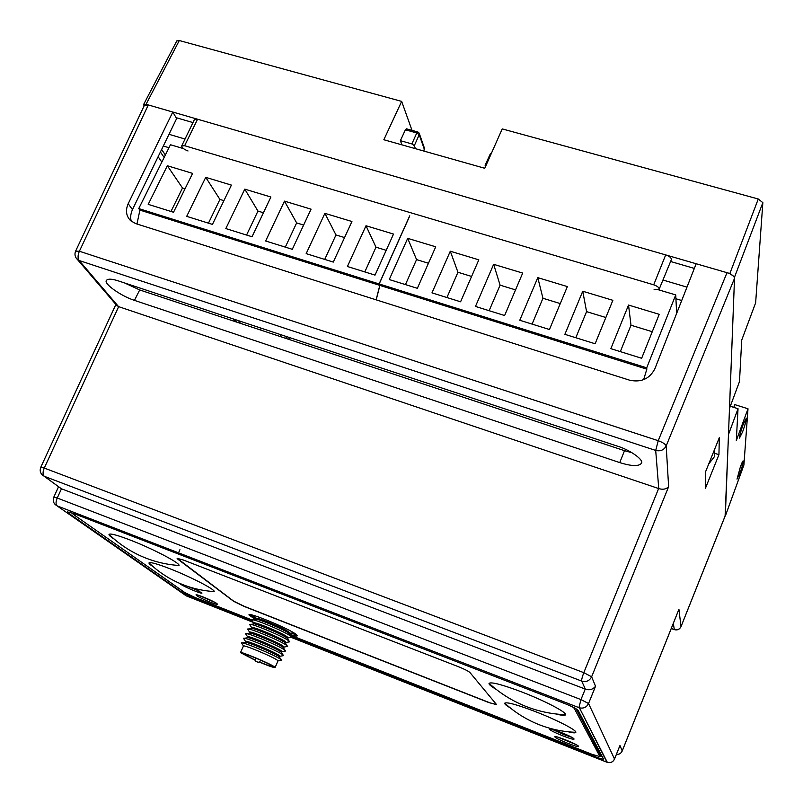 <?xml version="1.0" encoding="UTF-8"?>
<svg xmlns="http://www.w3.org/2000/svg" width="803" height="803" viewBox="0 0 803 803"><rect width="100%" height="100%" fill="white"/><g stroke="black" fill="none" stroke-linecap="round" stroke-linejoin="round"><path stroke-width="1.2" d="M188.022 150.974C184.007 149.418 181.9 147.732 181.709 145.915L184.64 145.724L653.712 284.814C657.426 286.129 659.243 287.594 659.163 289.21L671.358 259.63C671.479 257.853 669.582 256.287 665.687 254.912L146.056 104.29L143.617 104.48L144.108 105.926M184.64 145.724L197.568 119.225L194.467 119.496L181.709 145.915M176.078 117.66L192.981 122.578M762.85 202.657L755.633 302.831L741.731 340.07L739.493 381.525L729.515 408.406L734.564 277.065L762.85 202.657L758.273 198.993L502.226 128.912L484.751 168.279L383.844 139.742L401.661 101.389L179.29 40.531L176.75 41.003M158.121 156.705L161.825 162.116M164.133 157.468L160.419 151.988M234.566 319.373L236.544 322.053M240.509 323.368L238.551 320.698M287.173 338.836L285.386 336.206M260.463 329.983L261.316 328.236M279.866 334.379L281.672 337.019M733.781 407.362L734.825 404.622L748.005 408.777L743.899 465.007M742.504 465.208L741.139 464.917M739.995 472.977L737.024 479.13L740.386 466.884C744.522 455.502 744.05 462.006 739.995 472.977M725.099 516.108L728.522 434.443L738.027 408.707L736.311 440.546L748.005 408.777M742.685 431.663L739.493 438.087C739.402 436.23 740.627 431.703 743.146 424.496L746.328 418.102C746.409 419.979 745.194 424.496 742.685 431.663M734.564 277.065L729.867 273.512L665.687 254.912L653.712 284.814M670.585 261.497L694.334 268.413M401.661 101.389L412.009 130.367M730.308 406.268L738.027 408.707M708.698 464.004L714.65 456.375L714.74 449.007M417.67 131.943L406.489 128.821L405.395 129.785L400.376 140.676L401.942 144.861M424.094 150.02L424.305 147.802L419.367 133.699M415.402 148.665L414.318 145.654L411.879 143.918L400.376 140.676M423.663 151.004L424.365 149.398L419.216 134.713L416.787 132.967L417.871 131.993L419.156 133.097L419.216 134.713L414.318 145.654M485.424 166.763L485.122 165.247L486.237 164.936M491.175 153.825L490.161 154.186L485.163 165.177M659.163 289.21L654.104 289.612M686.977 287.123L662.947 280.026M185.031 139.039L168.991 134.302M288.277 337.16L290.054 339.789M161.634 149.478L165.358 154.999M681.717 300.503L675.925 298.776M168.981 147.712L163.31 146.026M136.972 223.997L139.903 210.105L138.748 208.579L170.457 144.741L183.496 148.615M139.903 210.105L379.809 285.386L379.106 283.941L409.701 215.846M376.125 299.82L379.809 285.386M138.748 208.579L379.106 283.941M192.6 173.378L167.345 165.749L148.214 204.363L173.538 212.253L192.6 173.378M231.415 185.102L205.729 177.343L186.697 216.358L212.444 224.398L231.415 185.102M270.892 197.026L244.764 189.137L225.834 228.574L252.032 236.744L270.892 197.026M311.062 209.161L284.473 201.131L265.652 240.99L292.312 249.311L311.062 209.161M351.925 221.508L324.884 213.337L306.174 253.628L333.305 262.089L351.925 221.508M393.52 234.064L365.997 225.753L347.408 266.496L375.021 275.108L393.52 234.064M185.051 188.765L182.502 187.992L170.979 211.46M167.345 165.749L182.502 187.992M223.907 200.66L219.922 199.435L208.459 223.154M263.424 212.755L257.964 211.079L246.571 235.038M303.634 225.051L296.648 222.913L285.316 247.123M344.557 237.568L335.985 234.948L324.723 259.419M386.193 250.315L375.995 247.194L364.803 271.916M205.729 177.343L219.922 199.435M244.764 189.137L257.964 211.079M284.473 201.131L296.648 222.913M324.884 213.337L335.985 234.948M365.997 225.753L375.995 247.194M376.205 299.85L379.889 285.406L379.187 283.971L409.791 215.877M658.53 289.813L675.735 294.922L676.648 313.411M379.889 285.406L646.837 369.169L646.706 367.834L675.735 294.922M643.635 379.668L646.837 369.169M379.187 283.971L646.706 367.834M435.728 246.812L407.703 238.35L389.254 279.544L417.359 288.307L435.728 246.812M478.819 259.831L450.292 251.219L431.974 292.874L460.591 301.798L478.819 259.831M522.693 273.08L493.644 264.317L475.476 306.435L504.615 315.529L522.693 273.08M567.36 286.581L537.789 277.647L519.772 320.256L549.453 329.511L567.36 286.581M612.87 300.322L582.747 291.228L564.89 334.329L595.123 343.764L612.87 300.322M659.213 314.324L628.538 305.06L610.852 348.663L641.647 358.279L659.213 314.324M428.451 263.243L416.566 259.6L405.445 284.593M407.703 238.35L416.566 259.6M471.602 276.443L457.961 272.267L446.93 297.532M515.536 289.883L500.088 285.155L489.137 310.701M560.273 303.574L542.948 298.274L532.088 324.101M605.843 317.516L586.581 311.624L575.811 337.742M652.267 331.719L630.987 325.215L620.328 351.624M450.292 251.219L457.961 272.267M493.644 264.317L500.088 285.155M537.789 277.647L542.948 298.274M582.747 291.228L586.581 311.624M628.538 305.06L630.987 325.215M144.299 105.504L148.304 104.942L172.796 112.039L176.63 118.583L132.445 209.613L128.199 203.711C125.288 210.396 126.111 216.077 130.678 220.745L135.737 223.605L629.572 380.18C641.206 382.7 649.657 378.855 654.917 368.667L696.171 263.745L726.996 272.689C731.724 274.224 734.233 276.122 734.514 278.36L725.35 515.486M718.946 454.639L719.307 437.675L705.315 472.405L705.415 488.334L718.946 454.639L714.69 453.354M734.514 278.36L666.189 445.916C665.557 444.22 662.907 442.483 658.229 440.706L655.7 450.443L79.156 260.513C77.66 258.205 77.73 255.113 79.387 251.239L75.602 251.138L144.41 105.273M172.796 112.039L128.199 203.711M132.445 209.613C130.487 214.271 130.136 218.175 131.381 221.337M235.078 321.571L233.091 318.891M116.194 304.809L118.553 306.616L658.751 488.575C662.876 489.85 666.169 489.218 668.628 486.688L591.63 676.809L595.535 686.264C592.815 689.546 589.422 690.5 585.357 689.125L61.46 488.786L44.225 476.269C42.649 474.643 42.669 471.903 44.275 468.069L40.752 467.316L115.893 304.447M619.745 462.588C631.549 466.282 638.776 466.513 641.446 463.291C644.207 460.119 630.405 450.061 617.256 446.087L118.453 280.93C111.818 278.761 107.793 278.611 106.377 280.478C103.567 283.82 121.444 296.267 134.462 300.372L619.745 462.588L624.513 450.684L632.011 452.721M658.631 488.535L583.811 672.663C582.185 677.039 581.482 679.84 581.693 681.085C586.17 682.309 589.482 680.884 591.63 676.809L583.811 672.663L44.275 468.069L118.653 306.646M59.492 487.401L61.359 488.746M585.236 689.084L580.97 699.594L578.943 707.654L57.123 505.88C55.648 504.354 55.688 501.734 57.244 498.021L53.771 497.198L58.569 486.718M53.771 497.198C52.486 500.952 53.6 503.842 57.123 505.88L579.405 707.814C583.57 708.728 586.632 707.302 588.559 703.518L614.516 759.026L619.464 746.67M291.389 637.441L606.968 762.248L579.405 707.814L607.229 762.157M291.228 636.578L593.919 756.235C599.821 758.514 603.013 759.437 603.505 759.026L578.21 710.504C576.835 708.898 572.158 706.499 564.158 703.308L73.756 513.549L67.261 511.872L68.416 513.067L182.13 592.433L182.793 591.138M252.564 621.291L194.175 598.215L182.13 592.433M614.466 759.146L614.516 759.026C613.01 762.007 610.621 763.121 607.339 762.378C610.621 763.161 613.01 762.067 614.516 759.096L619.745 746.057M622.154 751.056L678.445 610.481M680.924 626.792L681.004 626.601C679.579 629.371 677.31 630.345 674.209 629.542L671.268 628.468M124.666 282.987L139.692 289.943L624.513 450.684M250.757 615.058L255.394 617.929L250.757 615.058M290.626 633.186L296.518 634.701L290.626 633.186M600.172 756.115L602.35 756.737M198.983 595.435L215.204 602.531L198.983 595.435M552.223 729.335L563.545 734.524L571.917 737.395L552.223 729.335M557.593 737.064L576.273 744.712L557.593 737.064M187.962 586.511L199.706 591.269L187.962 586.511M76.185 258.104L79.156 260.513L118.553 306.616M240.488 652.628L243.46 645.973C243.68 644.538 272.588 656.643 277.196 660.106L277.989 660.909L275.088 667.524L274.285 666.751C269.527 663.288 239.916 650.922 240.488 652.628L255.595 660.467M245.507 641.366C245.668 639.82 274.646 651.936 279.233 655.469L280.016 656.292L279.574 657.286L278.802 656.463C274.104 652.869 244.534 640.553 245.045 642.4L245.507 641.366L243.58 638.425M247.555 636.759C247.645 635.113 276.694 647.238 281.261 650.842L282.044 651.635L281.602 652.668L280.829 651.825C276.162 648.182 246.611 635.876 247.093 637.783L247.555 636.759L245.618 633.818M249.603 632.162C249.623 630.405 278.731 642.541 283.298 646.214L284.061 647.037L283.62 648.061L282.857 647.208C278.219 643.494 248.689 631.218 249.141 633.186L249.603 632.162L247.655 629.211M251.188 628.588L251.63 627.605C251.6 625.718 280.779 637.853 285.316 641.597L286.079 642.44L285.637 643.454L284.884 642.581C280.277 638.817 250.767 626.561 251.188 628.588L248.589 629.05M253.678 622.987C253.567 621.03 282.817 633.176 287.344 636.98L288.086 637.883L287.655 638.867L286.912 637.973C282.335 634.149 252.835 621.903 253.236 624.001L253.678 622.987L252.232 620.799M289.692 634.34C294.42 635.876 296.949 636.357 297.291 635.785L296.297 634.521C290.054 629.08 248.378 611.816 248.95 614.887L255.254 619.434L255.705 618.43C255.535 616.343 284.854 628.508 289.361 632.383L290.104 633.276L289.662 634.28L288.929 633.366C284.382 629.482 254.902 617.266 255.274 619.414L252.754 619.846M277.989 660.859L281.582 660.227L280.679 659.363C275.379 655.318 241.683 641.216 241.472 642.942L241.542 643.042M281.582 660.227L280.719 660.377M275.088 667.524C274.004 667.815 268.644 665.958 259.018 661.943M259.178 661.823C267.258 665.185 271.735 666.731 272.618 666.47L271.926 665.797C267.811 662.816 242.486 652.237 242.968 653.692L255.575 660.267M257.502 662.043L255.665 661.14L257.502 662.043M243.52 638.335C243.66 636.488 277.426 650.601 282.706 654.716L283.61 655.619L282.706 655.78M245.567 633.738C245.628 631.76 279.474 645.883 284.744 650.089L285.627 651.012L284.684 651.173M247.615 629.14C247.595 627.043 281.522 641.185 286.771 645.461L287.645 646.415L286.661 646.586M251.64 627.575L249.653 624.553C249.562 622.335 283.559 636.488 288.789 640.844L289.652 641.828L288.638 642.009M249.653 624.553L250.175 625.346M251.7 619.976C251.52 617.637 285.607 631.79 290.816 636.237L291.67 637.251L290.606 637.431M293.627 632.744L292.573 632.854M253.718 615.469L254.29 616.262M599.961 756.516L600.483 755.131L599.971 756.627L574.225 708.276L572.569 706.961M600.483 755.131L576.082 708.838M549.623 729.305C550.597 731.362 574.085 740.778 574.025 739.081L573.984 738.88C573.282 736.913 549.382 727.327 549.563 729.074L549.623 729.305M72.912 513.227L72.3 513.328L73.254 514.321L184.911 592.624L194.999 597.472L251.771 619.896M290.174 635.073L591.972 754.308L599.971 756.627M554.893 736.953C555.786 738.87 578.572 748.025 578.501 746.419L578.461 746.248C577.819 744.411 554.652 735.096 554.833 736.742L554.893 736.953M180.645 584.203C184.77 587.154 202.125 594.34 201.985 593.046L193.724 588.238M196.705 595.635C200.238 598.305 217.743 605.592 217.593 604.328L216.951 603.625C213.598 601.015 195.791 593.598 196.002 594.893L196.705 595.635M488.917 702.595L496.475 704.492L469.946 672.543C468.32 671.087 464.415 669.11 458.232 666.631L183.164 559.942L177.122 558.376L177.774 559.149L233.623 601.306L244.363 606.526L488.917 702.595L496.565 704.643M555.837 713.957C561.97 715.533 565.212 715.784 565.533 714.69C566.687 712.281 544.795 700.818 522.221 692.136C502.568 684.718 491.516 681.777 489.067 683.313C488.646 684.327 491.055 686.364 496.294 689.446M568.273 731.794C573.081 732.998 575.6 733.169 575.841 732.316C576.845 730.268 556.76 719.9 535.912 711.819C517.393 704.763 507.004 701.872 504.746 703.157C504.394 703.95 506.271 705.556 510.357 707.985M109.047 534.386C118.352 543.41 128.912 550.597 140.746 555.947C152.961 561.407 165.719 564.589 179.029 565.503C180.534 563.264 152.59 548.61 130.136 540.017C117.358 535.139 110.332 533.262 109.047 534.386C108.716 535.129 110.453 536.715 114.267 539.154M149.027 562.893C157.699 571.274 167.556 577.939 178.597 582.878C189.95 587.896 201.814 590.797 214.18 591.57C215.485 589.653 190.271 576.604 169.483 568.574C157.077 563.806 150.251 561.909 149.027 562.893C148.746 563.495 150.141 564.77 153.212 566.737M177.192 558.306L233.683 601.176L244.423 606.395L488.977 702.444M146.056 104.29L179.29 40.531M743.969 464.817L725.39 515.817M758.273 198.993L729.867 273.512M411.879 143.918L416.787 132.967L405.395 129.785M678.916 609.296L681.004 626.601L725.41 515.265M619.956 745.465L622.215 750.925C621.06 753.385 619.113 754.549 616.393 754.429M595.535 686.264L588.559 703.518L580.97 699.594L57.244 498.021L61.46 488.786M658.751 488.575L655.7 450.443C660.478 451.547 663.971 450.041 666.189 445.916L668.628 486.688M726.996 272.689L658.229 440.706L79.387 251.239L148.304 104.942M42.097 474.774L44.225 476.269L581.693 681.085L585.357 689.125M253.266 622.365L186.256 595.856L55.146 504.515M673.315 623.349L674.319 629.642M134.462 300.372L139.692 289.943M593.919 756.235L594.22 755.151M68.416 513.067L69.118 511.983M194.175 598.215L194.637 597.322M176.831 40.853L143.687 104.37M234.125 319.233L236.112 321.913M743.949 464.907L725.39 515.867M423.813 151.044L424.496 148.324M491.566 152.941L490.161 154.186M40.752 467.316C39.417 471.16 40.562 474.141 44.185 476.249L61.329 488.736M616.383 754.449C619.113 754.599 621.05 753.455 622.215 750.996L678.716 609.879M725.39 515.396L680.994 626.701C679.559 629.472 677.31 630.445 674.229 629.612L671.248 628.528M117.208 305.993L77.62 259.73C75.01 257.231 74.338 254.36 75.602 251.138M179.932 549.704L179.059 551.591M243.46 645.973L241.472 642.942M258.466 662.355L261.116 660.387M255.665 661.14L255.314 657.888M280.016 656.242L283.61 655.619M247.093 637.833L244.403 638.285M281.582 652.709L283.108 655.027M279.554 657.326L281.1 659.675M245.045 642.45L242.305 642.912M282.044 651.635L285.627 651.012M249.141 633.226L246.491 633.667M283.6 648.091L285.115 650.38M284.061 647.037L287.645 646.415M285.627 643.484L287.113 645.732M286.079 642.44L289.652 641.828M253.226 624.021L250.677 624.443M287.645 638.887L289.11 641.095M288.096 637.853L291.67 637.251M289.662 634.29L291.098 636.468M290.104 633.276L293.547 632.694M255.715 618.42L253.778 615.479M489.067 683.313C499.446 692.828 511.17 700.296 524.229 705.737C537.468 711.177 551.239 714.168 565.533 714.69M504.746 703.157C514.412 712.01 525.323 718.966 537.478 724.015C549.774 729.064 562.562 731.834 575.841 732.316"/></g></svg>
